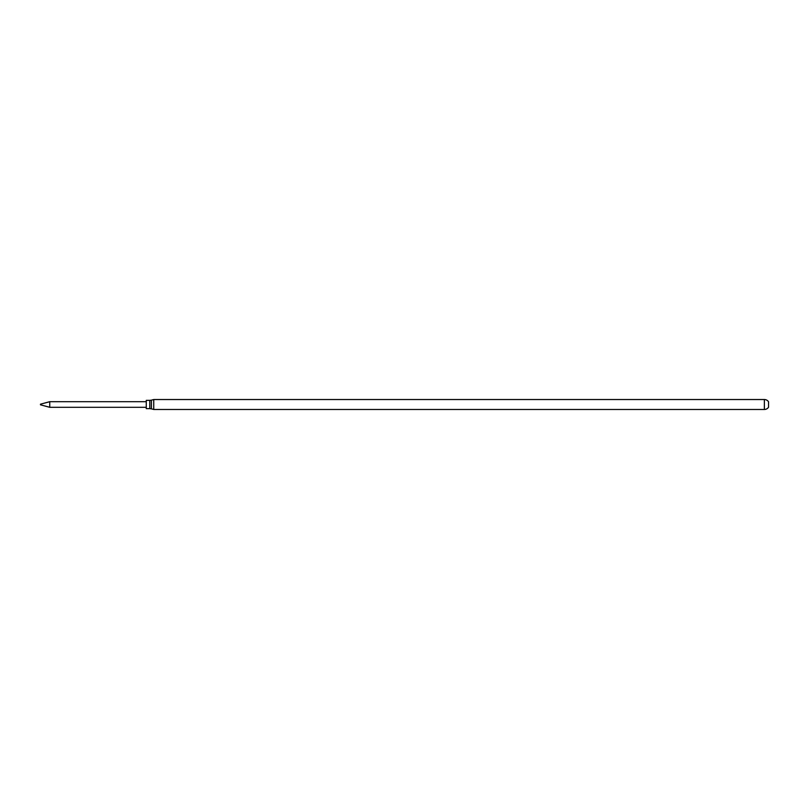 <?xml version="1.0" encoding="UTF-8"?>
<svg xmlns="http://www.w3.org/2000/svg" width="809" height="809" viewBox="0 0 809 809"><rect width="100%" height="100%" fill="white"/><g stroke="black" fill="none" stroke-linecap="round" stroke-linejoin="round"><path stroke-width="0.61" stroke-dasharray="4.04 3.03" d="M49.743 401.699L49.743 407.301M146.267 400.364L146.267 408.636M149.786 400.364L149.786 408.636M151.394 400.152L151.394 408.848M153.74 399.525L153.74 409.475M768.55 401.79L768.55 407.21M764.374 409.475L764.374 399.525"/><path stroke-width="1.21" d="M146.267 407.301L49.743 407.301L49.743 401.699L40.45 404.187M149.786 404.5L149.786 400.364L146.267 400.364L146.267 408.636L149.786 408.636L149.786 404.5M149.786 408.636L151.394 408.848L151.394 400.152L153.74 399.525L153.74 409.475L764.374 409.475A4.975 4.975 0 0 0 768.55 407.21L768.55 401.79A4.975 4.975 0 0 0 764.374 399.525L764.374 409.475M146.267 401.699L49.743 401.699M764.374 399.525L153.74 399.525M149.786 400.364L151.394 400.152M151.394 408.848L153.74 409.475M40.45 404.813L49.743 407.301"/></g></svg>
